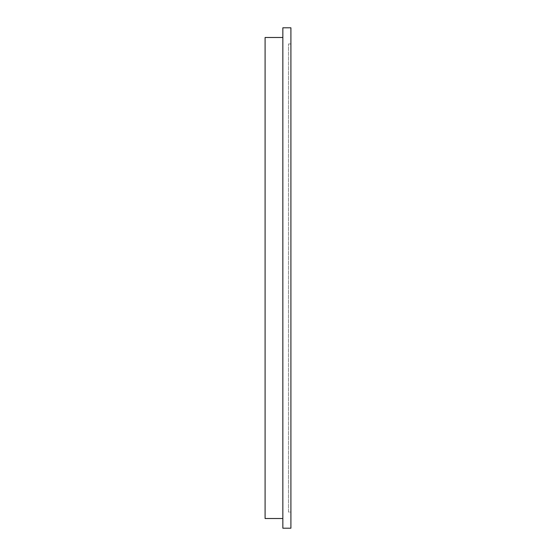 <?xml version="1.0" encoding="UTF-8"?>
<svg xmlns="http://www.w3.org/2000/svg" width="556" height="556" viewBox="0 0 556 556"><rect width="100%" height="100%" fill="white"/><g stroke="black" fill="none" stroke-linecap="round" stroke-linejoin="round"><path stroke-width="0.42" stroke-dasharray="2.78 2.08" d="M290.913 512.055L290.913 43.945L290.913 512.055L288.495 512.055L288.495 43.945L288.495 512.055L290.913 512.055M290.913 528.2L290.913 27.8L282.844 27.8L282.844 528.2L290.913 528.2M290.913 43.945L288.495 43.945L290.913 43.945M282.844 37.488L265.087 37.488L265.087 518.512L282.844 518.512L282.844 37.488L282.844 518.512"/><path stroke-width="0.83" d="M290.913 27.8L290.913 528.2L282.844 528.2L282.844 27.8L290.913 27.8M282.844 518.512L265.087 518.512L265.087 37.488L282.844 37.488"/></g></svg>
